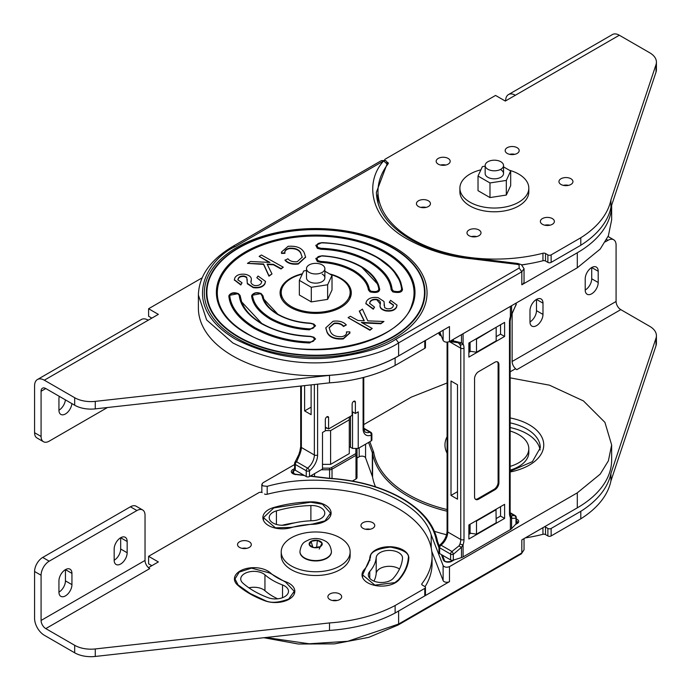 <?xml version="1.0" encoding="UTF-8"?>
<svg xmlns="http://www.w3.org/2000/svg" width="691" height="691" viewBox="0 0 691 691"><rect width="100%" height="100%" fill="white"/><g stroke="black" fill="none" stroke-linecap="round" stroke-linejoin="round"><path stroke-width="1.04" d="M273.057 523.035A13.172 7.61 -0 0 0 288.32 524.443A60.609 34.991 180 0 1 312.341 520.729A13.172 7.61 -0 0 0 324.787 513.137A13.172 7.61 -0 0 0 310.881 505.536A86.954 50.201 -0 0 0 276.426 510.874A13.172 7.61 -0 0 0 269.196 517.654A13.172 7.61 -0 0 0 273.057 523.035M248.915 587.825A13.172 7.61 180 0 1 264.947 590.701A60.609 34.991 -0 0 0 272.824 596.307A60.609 34.991 -0 0 0 277.661 598.812M272.824 580.405A60.609 34.991 180 0 1 264.947 574.808A13.172 7.61 -0 0 0 250.159 571.673A13.172 7.61 -0 0 0 240.744 578.972A13.172 7.61 -0 0 0 242.886 583.126A86.954 50.201 -0 0 0 254.193 591.168A86.954 50.201 -0 0 0 268.117 597.689A13.172 7.61 -0 0 0 281.591 598.017A13.172 7.61 -0 0 0 288.501 591.323A13.172 7.61 -0 0 0 282.533 584.957A60.609 34.991 180 0 1 272.824 580.405M372.199 580.276A13.172 7.61 -0 0 0 393.274 578.332A86.954 50.201 -0 0 0 402.507 558.44A13.172 7.61 -0 0 0 402.525 558.017A13.172 7.61 -0 0 0 389.715 550.416A13.172 7.61 -0 0 0 376.198 557.594A60.609 34.991 180 0 1 369.763 571.466A13.172 7.61 -0 0 0 368.338 574.895A13.172 7.61 -0 0 0 372.199 580.276M372.354 476.41A1.149 0.665 180 0 1 372.328 476.358L372.328 452.726A1.149 0.916 -20.1 0 1 373.451 451.646A1.149 0.898 152.1 0 0 372.354 452.778L372.354 476.41A5.744 3.317 180 0 1 372.57 477.04A121.737 70.283 -0 0 0 375.507 486.784M267.192 494.246L267.192 486.326L262.943 485.885L261.837 484.339L262.943 482.802L294.599 464.525M324.986 520.859L312.652 524.037L290.911 527.406L275.45 527.82L263.452 517.654L273.835 507.911L310.57 502.227L322.455 504.188L330.531 513.137L324.986 520.859M394.889 582.617L374.868 585.122L362.602 574.895L370.462 557.412C369.884 552.221 376.526 548.792 390.398 547.108C403.855 549.665 409.806 553.5 408.243 558.622C407.491 566.084 404.209 573.15 398.396 579.827L394.889 582.617M288.7 599.045C278.49 602.82 270.578 603.295 264.973 600.47L250.133 593.509L238.084 584.94L235 578.972L239.241 572.079L251.507 568.132L269.758 572.994L285.668 582.185L294.236 591.323L288.7 599.045M510.148 427.556A45.943 26.526 180 0 1 526.844 433.706A45.943 26.526 180 0 1 540.103 450.022M363.768 424.585L411.413 397.075L447.086 382.987M325.331 430.605L330.609 430.605L330.609 464.361L322.49 464.361M330.609 430.605L349.283 419.817L349.283 453.581L330.609 464.361M349.283 419.817L349.283 417.001M325.331 428.057A4.016 2.323 -0 0 0 327.189 428.161M350.501 446.783L349.283 447.483M510.148 377.856L549.457 385.181L583.429 400.91L604.927 422.365L611.647 444.961L608.382 460.837L600.194 474.147L577.296 492.847L449.487 566.637C446.671 567.665 444.546 567.302 443.121 565.566L443.121 580.57L431.771 551.358M267.192 486.326C297.959 477.731 332.103 478.163 369.616 487.63C404.814 499.697 425.345 515.451 431.201 534.894L443.121 565.566M352.401 481.04L355.995 478.967L355.995 455.334L332.025 469.172L332.025 478.448M408.269 562.137L408.269 558.017L408.243 562.275M431.201 534.894L431.201 547.963M265.957 637.491L309.102 643.77L347.798 641.283L398.621 624.042L398.621 611.008L449.487 581.641A3.783 2.185 180 0 1 445.755 582.193A3.783 2.185 180 0 1 443.121 580.57M611.647 444.961L611.647 459.964A117.289 67.718 180 0 1 577.296 507.85L521.826 539.878L521.826 552.912L524.037 549.82L521.342 553.871L521.826 552.912L398.621 624.042L398.137 625.001L521.342 553.871M434.44 531.319A121.737 70.283 -0 0 0 446.55 534.722M357.005 458.029L359.182 456.768L359.182 447.863M357.005 448.424L357.005 477.559A3.446 1.987 180 0 1 355.995 478.967M359.182 456.768A3.792 2.185 -0 0 1 362.939 456.224A3.792 2.185 -0 0 1 365.565 457.865L372.328 476.358M373.978 581.131A60.609 34.991 -0 0 0 376.198 573.495A13.172 7.61 180 0 1 385.224 566.689A13.172 7.61 180 0 1 399.493 569.056M282.066 525.264A86.954 50.201 180 0 1 294.677 522.845M295.273 474.674L295.005 474.38A4.941 2.85 180 0 1 291.49 472.368A4.941 2.85 180 0 1 292.768 469.604L294.599 468.55M437.533 541.511A1.149 0.933 169.8 0 0 437.524 541.373L437.774 542.167L436.66 541.399A6.893 3.982 180 0 1 436.392 540.638A120.951 69.834 -0 0 0 401.618 498.505A120.951 69.834 -0 0 0 328.631 478.422A6.893 3.982 180 0 1 327.318 478.276L310.104 476.203M444.477 560.582L444.451 560.522C444.995 561.835 447.207 562.085 451.093 561.291A1.149 0.665 60 0 1 451.672 561.342A4.941 2.85 180 0 1 446.887 562.085A4.941 2.85 180 0 1 443.397 560.055L441.428 554.605M444.52 560.842L443.397 560.055M475.857 520.936L476.496 521.031L476.496 534.16L496.173 522.802L496 509.302M476.496 521.031L496.173 509.673M470.087 524.262L470.087 533.167L476.496 534.16M469.275 524.728L469.275 534.108M510.148 466.39A34.455 19.892 0 0 0 528.814 448.709A34.455 19.892 0 0 0 518.716 434.648A34.455 19.892 0 0 0 510.148 431.037M510.148 470.139A34.455 19.892 0 0 0 528.814 452.467L528.814 448.709M291.317 565.938A34.455 19.892 0 0 0 328.864 570.248A34.455 19.892 0 0 0 350.138 551.867A34.455 19.892 0 0 0 340.05 537.805A34.455 19.892 0 0 0 302.494 533.487A34.455 19.892 0 0 0 281.228 551.867A34.455 19.892 0 0 0 291.317 565.938M281.228 551.867L281.228 555.616A34.455 19.892 0 0 0 291.317 569.686A34.455 19.892 0 0 0 328.864 573.996A34.455 19.892 0 0 0 350.138 555.616L350.138 551.867M299.954 551.677A15.738 9.087 0 0 0 299.946 551.867A15.738 9.087 0 0 0 304.558 558.293A15.738 9.087 0 0 0 321.704 560.263A15.738 9.087 0 0 0 331.421 551.867A15.738 9.087 0 0 0 331.412 551.677M322.006 543.014L320.313 546.667L313.99 547.643L309.361 544.966L311.054 541.321L317.376 540.336L322.006 543.014A6.547 3.783 180 0 1 320.313 546.667A6.547 3.783 180 0 1 313.99 547.643A6.547 3.783 180 0 1 311.054 546.667A6.547 3.783 180 0 1 309.361 544.966A6.547 3.783 180 0 1 311.054 541.321A6.547 3.783 180 0 1 317.376 540.336A6.547 3.783 180 0 1 320.313 541.321A6.547 3.783 180 0 1 322.006 543.014L319.207 549.069M316.659 547.229L317.376 540.336M312.738 546.918L311.054 541.321M285.988 581.857A54.287 31.345 0 0 1 277.298 577.78A54.287 31.345 0 0 1 270.233 572.761A19.495 11.255 0 0 0 248.354 568.132A19.495 11.255 0 0 0 234.43 578.92A19.495 11.255 0 0 0 237.6 585.078A93.276 53.855 0 0 0 249.727 593.699A93.276 53.855 0 0 0 264.662 600.695A19.495 11.255 0 0 0 284.597 601.179A19.495 11.255 0 0 0 294.815 591.28A19.495 11.255 0 0 0 285.988 581.857L285.988 582.306M273.576 507.565A19.495 11.255 0 0 0 262.882 517.611A19.495 11.255 0 0 0 268.592 525.566A19.495 11.255 0 0 0 291.17 527.648A54.287 31.345 0 0 1 312.686 524.322A19.495 11.255 0 0 0 331.101 513.085A19.495 11.255 0 0 0 310.535 501.847A93.276 53.855 0 0 0 273.576 507.565L273.576 507.989M369.884 557.352A54.287 31.345 0 0 1 364.122 569.773A19.495 11.255 0 0 0 362.024 574.852A19.495 11.255 0 0 0 367.733 582.807A19.495 11.255 0 0 0 398.906 579.93A93.276 53.855 0 0 0 408.813 558.587A19.495 11.255 0 0 0 408.839 557.965A19.495 11.255 0 0 0 389.888 546.719A19.495 11.255 0 0 0 369.884 557.352L369.884 560.556M239.544 547.41A6.893 3.982 0 0 0 247.05 548.274A6.893 3.982 0 0 0 251.308 544.594A6.893 3.982 0 0 0 249.287 541.779A6.893 3.982 0 0 0 241.781 540.915A6.893 3.982 0 0 0 237.523 544.594A6.893 3.982 0 0 0 239.544 547.41M329.909 599.581A6.893 3.982 0 0 0 337.415 600.444A6.893 3.982 0 0 0 341.674 596.765A6.893 3.982 0 0 0 339.652 593.949A6.893 3.982 0 0 0 332.138 593.085A6.893 3.982 0 0 0 327.888 596.765A6.893 3.982 0 0 0 329.909 599.581M362.982 528.313A6.893 3.982 0 0 0 370.488 529.176A6.893 3.982 0 0 0 374.747 525.497A6.893 3.982 0 0 0 372.725 522.681A6.893 3.982 0 0 0 365.219 521.826A6.893 3.982 0 0 0 360.961 525.497A6.893 3.982 0 0 0 362.982 528.313M71.942 573.383L65.438 569.626L65.438 580.881A9.19 5.303 -60 0 1 58.942 592.135A9.19 5.303 120 0 0 60.851 596.342A9.19 5.303 120 0 0 67.925 593.88A9.19 5.303 120 0 0 71.942 584.629L71.942 573.383A9.19 5.303 120 0 0 70.033 569.177A9.19 5.303 120 0 0 62.959 571.638A9.19 5.303 120 0 0 58.942 580.881L58.942 592.135M127.161 541.494L120.666 537.745L120.666 549A9.19 5.303 -60 0 1 114.17 560.254A9.19 5.303 120 0 0 116.071 564.461A9.19 5.303 120 0 0 123.153 561.999A9.19 5.303 120 0 0 127.161 552.748L127.161 541.494A9.19 5.303 120 0 0 125.261 537.287A9.19 5.303 120 0 0 118.178 539.749A9.19 5.303 120 0 0 114.17 549L114.17 560.254M45.787 628.611L149.74 568.598A6.66 3.844 60 0 1 145.032 560.436L145.032 515.236A11.488 6.634 120 0 0 142.657 509.975A11.488 6.634 120 0 0 136.913 510.545L49.199 561.187A11.488 6.634 120 0 0 41.08 575.258L41.08 620.458A6.66 3.844 -120 0 0 45.787 628.611L74.688 645.299A22.967 13.259 0 0 0 95.272 648.944L329.512 622.928A117.401 67.778 0 0 0 395.122 605.523L424.784 588.395A2.298 1.33 0 0 0 425.457 587.462A2.298 1.33 0 0 0 424.784 586.521L422.408 585.156A2.298 1.33 180 0 1 421.735 584.215A2.298 1.33 180 0 1 421.933 583.679A117.289 67.718 0 0 0 432.065 556.143A117.289 67.718 0 0 0 267.089 494.272A2.298 1.33 180 0 1 264.532 494.005M329.512 622.928L329.512 630.425L95.272 656.45A22.967 13.259 180 0 1 74.688 652.805L44.328 635.271A13.785 7.955 60 0 1 34.585 618.393L34.585 571.5A11.488 6.634 -60 0 1 42.704 557.438L130.418 506.797A11.488 6.634 -60 0 1 136.153 506.227L142.657 509.975M365.556 529.246A6.893 3.982 180 0 1 370.151 529.246M332.483 600.514A6.893 3.982 180 0 1 337.078 600.514M242.118 548.343A6.893 3.982 180 0 1 246.713 548.343M262.157 492.631A2.298 1.33 0 0 0 258.909 492.631L148.6 556.315L158.343 561.938L148.461 567.648M148.6 556.315L148.6 563.821L151.847 565.696M432.065 556.143L432.065 563.649A117.289 67.718 180 0 1 425.051 586.711M425.457 587.462L425.457 594.96A2.298 1.33 180 0 1 424.784 595.901L395.122 613.029A117.401 67.778 180 0 1 329.512 630.425M395.122 605.523L395.122 613.029M542.953 527.674L542.953 534.298A117.289 67.718 180 0 1 525.246 537.9M544.568 526.741A2.298 1.33 180 0 1 545.51 527.069L547.885 528.442A2.298 1.33 0 0 0 551.133 528.442L580.794 511.314A117.401 67.778 0 0 0 610.93 473.439L656.009 338.201A22.967 13.259 0 0 0 656.415 335.696A22.967 13.259 0 0 0 649.695 326.316L620.786 309.628L516.833 369.65A6.66 3.844 60 0 1 512.126 361.488L616.078 301.475L616.078 245.02A11.488 6.634 120 0 0 613.694 239.76A11.488 6.634 120 0 0 607.959 240.33L605.307 241.859M516.833 369.65L515.374 368.804L510.148 371.818M512.126 312.781L512.126 361.488M620.786 309.628A6.66 3.844 60 0 1 616.078 301.475M536.484 310.665A9.19 5.303 -60 0 1 529.988 321.911A9.19 5.303 120 0 0 531.889 326.117A9.19 5.303 120 0 0 538.971 323.656A9.19 5.303 120 0 0 542.988 314.414L536.484 310.665L536.484 299.41L542.988 303.159L542.988 314.414M591.712 278.775A9.19 5.303 -60 0 1 585.217 290.03A9.19 5.303 120 0 0 587.117 294.236A9.19 5.303 120 0 0 594.2 291.775A9.19 5.303 120 0 0 598.207 282.524L591.712 278.775L591.712 267.521L598.207 271.278L598.207 282.524M529.988 321.911L529.988 310.665A9.19 5.303 120 0 1 533.996 301.414A9.19 5.303 120 0 1 541.079 298.953A9.19 5.303 120 0 1 542.988 303.159M585.217 290.03L585.217 278.775A9.19 5.303 120 0 1 589.224 269.533A9.19 5.303 120 0 1 596.307 267.072A9.19 5.303 120 0 1 598.207 271.278M656.415 335.696L656.415 343.194A22.967 13.259 180 0 1 656.009 345.707L610.93 480.936A117.401 67.778 180 0 1 580.794 518.82L580.794 511.314M610.93 473.439L610.93 480.936M551.133 528.442L551.133 535.94L580.794 518.82M551.133 535.94A2.298 1.33 180 0 1 547.885 535.94L545.51 534.575A2.298 1.33 180 0 0 542.953 534.298M302.235 274.163A34.455 19.892 0 0 0 281.228 292.474A34.455 19.892 0 0 0 291.317 306.545A34.455 19.892 0 0 0 328.864 310.855A34.455 19.892 0 0 0 350.138 292.474A34.455 19.892 0 0 0 340.05 278.413A34.455 19.892 0 0 0 330.739 274.577M349.914 298.512A34.455 19.892 0 0 0 350.138 296.223L350.138 292.474M281.228 292.474L281.228 296.223A34.455 19.892 0 0 0 281.453 298.512M71.89 403.613A9.19 5.303 -60 0 1 67.571 412.311A9.19 5.303 -60 0 1 60.851 414.41A9.19 5.303 -60 0 1 58.942 410.204L58.942 398.949A9.19 5.303 -60 0 1 59.288 396.332M58.942 410.204A9.19 5.303 120 0 0 65.395 399.864M107.451 407.517L49.199 441.152A11.488 6.634 -60 0 1 43.455 441.722A11.488 6.634 -60 0 1 41.08 436.462L41.08 391.261A6.66 3.844 60 0 1 42.453 388.212A6.66 3.844 60 0 1 45.787 388.541L74.688 405.228A22.967 13.259 0 0 0 95.272 408.873L329.512 382.849A117.401 67.778 0 0 0 395.122 365.453L424.784 348.324A2.298 1.33 0 0 0 425.457 347.383L425.457 340.43M37.435 379.514L141.387 319.492A13.785 7.955 60 0 1 148.28 320.175L44.328 380.197A13.785 7.955 -120 0 0 37.435 379.514A13.785 7.955 -120 0 0 34.585 385.82L34.585 432.713A11.488 6.634 120 0 0 36.96 437.964L43.455 441.722M44.328 380.197L74.688 397.722A22.967 13.259 180 0 0 95.272 401.367L329.512 375.351A117.401 67.778 180 0 0 395.122 357.947L424.784 340.818L424.784 348.324M151.847 318.119L148.6 316.245L148.6 308.739L158.343 314.37L148.28 320.175M148.6 308.739L202.1 277.851M395.122 365.453L395.122 357.947M329.512 382.849L329.512 375.351M500.854 161.746A9.19 5.303 180 0 1 503.54 165.503A9.19 5.303 180 0 1 497.874 170.401A9.19 5.303 180 0 1 487.855 169.252A9.19 5.303 180 0 1 485.168 165.503A9.19 5.303 180 0 1 490.835 160.597A9.19 5.303 180 0 1 500.854 161.746M480.901 169.831A34.455 19.892 0 0 0 459.895 188.151A34.455 19.892 0 0 0 469.992 202.213A34.455 19.892 0 0 0 507.54 206.523A34.455 19.892 0 0 0 528.814 188.151A34.455 19.892 0 0 0 518.716 174.08A34.455 19.892 0 0 0 509.414 170.254M459.895 188.151L459.895 191.899A34.455 19.892 0 0 0 469.992 205.961A34.455 19.892 0 0 0 507.54 210.28A34.455 19.892 0 0 0 528.814 191.899L528.814 188.151M322.179 264.903A9.19 5.303 180 0 1 324.874 268.652A9.19 5.303 180 0 1 319.199 273.558A9.19 5.303 180 0 1 309.188 272.409A9.19 5.303 180 0 1 306.493 268.652A9.19 5.303 180 0 1 312.168 263.755A9.19 5.303 180 0 1 322.179 264.903M418.487 206.514A7.005 4.042 180 0 1 416.431 203.655A7.005 4.042 180 0 1 420.759 199.915A7.005 4.042 180 0 1 428.394 200.796A7.005 4.042 180 0 1 430.441 203.655A7.005 4.042 180 0 1 426.122 207.386A7.005 4.042 180 0 1 418.487 206.514M426.062 207.404A7.005 4.042 0 0 0 420.819 207.404M507.229 153.428A7.005 4.042 180 0 1 505.173 150.56A7.005 4.042 180 0 1 509.5 146.829A7.005 4.042 180 0 1 517.136 147.701A7.005 4.042 180 0 1 519.191 150.56A7.005 4.042 180 0 1 514.864 154.3A7.005 4.042 180 0 1 507.229 153.428M514.804 154.318A7.005 4.042 0 0 0 509.561 154.318M542.426 224.299A7.005 4.042 180 0 1 540.371 221.44A7.005 4.042 180 0 1 544.698 217.708A7.005 4.042 180 0 1 552.334 218.581A7.005 4.042 180 0 1 554.381 221.44A7.005 4.042 180 0 1 550.062 225.18A7.005 4.042 180 0 1 542.426 224.299M550.001 225.197A7.005 4.042 0 0 0 544.758 225.197M469.042 235.7A7.005 4.042 180 0 1 466.986 232.841A7.005 4.042 180 0 1 471.314 229.101A7.005 4.042 180 0 1 478.949 229.982A7.005 4.042 180 0 1 481.005 232.841A7.005 4.042 180 0 1 476.678 236.581A7.005 4.042 180 0 1 469.042 235.7M476.617 236.59A7.005 4.042 0 0 0 471.374 236.59M560.997 184.462A7.005 4.042 180 0 1 558.941 181.603A7.005 4.042 180 0 1 563.269 177.872A7.005 4.042 180 0 1 570.904 178.744A7.005 4.042 180 0 1 572.951 181.603A7.005 4.042 180 0 1 568.633 185.343A7.005 4.042 180 0 1 560.997 184.462M568.572 185.361A7.005 4.042 0 0 0 563.329 185.361M438.232 164.147A7.005 4.042 180 0 1 436.176 161.288A7.005 4.042 180 0 1 440.504 157.548A7.005 4.042 180 0 1 448.139 158.429A7.005 4.042 180 0 1 450.187 161.288A7.005 4.042 180 0 1 445.868 165.019A7.005 4.042 180 0 1 438.232 164.147M445.807 165.037A7.005 4.042 0 0 0 440.564 165.037M384.585 160.053L384.585 160.131A2.298 1.33 180 0 1 384.585 160.053A2.298 1.33 180 0 1 385.258 159.12L495.559 95.436L505.311 101.059L515.374 95.254A13.785 7.955 -120 0 0 508.481 94.572A13.785 7.955 -120 0 0 505.622 100.877M521.705 264.852A117.289 67.718 0 0 0 542.953 260.74L542.953 253.243A117.289 67.718 180 0 1 412.328 239.259A117.289 67.718 180 0 1 377.977 191.372L377.977 198.878A117.289 67.718 0 0 0 378.366 204.415M377.977 191.372A117.289 67.718 180 0 1 388.1 163.845A2.298 1.33 180 0 0 388.299 163.301A2.298 1.33 180 0 0 387.625 162.368L387.219 162.126M508.481 94.572L612.433 34.55A13.785 7.955 60 0 1 619.326 35.232L515.374 95.254M542.953 260.74A2.298 1.33 180 0 1 545.51 261.017L547.885 262.39A2.298 1.33 0 0 0 551.133 262.39L580.794 245.262A117.401 67.778 0 0 0 610.93 207.386L656.009 72.149A22.967 13.259 0 0 0 656.415 69.644L656.415 62.138A22.967 13.259 180 0 0 649.695 52.766L619.326 35.232M656.415 62.138A22.967 13.259 180 0 1 656.009 64.652L610.93 199.88A117.401 67.778 180 0 1 580.794 237.764L580.794 245.262M610.93 207.386L610.93 199.88M551.133 262.39L551.133 254.884L580.794 237.764M551.133 254.884A2.298 1.33 180 0 1 547.885 254.884L545.51 253.519A2.298 1.33 180 0 0 542.953 253.243M517.257 264.377L517.818 263.496L471.91 257.907L471.383 258.788L517.257 264.377L519.148 264.973L519.148 268.056L395.943 339.186C383.064 347.867 361.661 354.042 331.732 357.722C298.313 360.927 266.216 354.742 235.424 339.186C177.103 304.256 208.717 258.201 235.424 246.514L233.23 246.169C210.574 259.574 198.965 275.856 198.386 295.005L198.386 308.039A117.289 67.718 -0 0 0 270.794 370.609A117.289 67.718 -0 0 0 398.621 355.925L449.487 326.558L449.487 341.561C446.671 342.589 444.546 342.235 443.121 340.499L443.121 330.238M611.647 205.244L611.647 219.893L608.382 235.761L600.194 249.08L577.296 267.78L449.487 341.561M439.865 332.112L443.121 340.499M385.241 252.69A98.372 56.8 180 0 1 411.931 304.593C400.141 347.176 296.499 365.021 246.013 332.872C232.383 324.9 223.521 315.476 219.436 304.593A98.372 56.8 180 0 1 268.79 242.921A98.372 56.8 180 0 1 385.241 252.69M283.284 267.201L280.995 268.566L273.42 264.342L267.097 264.092L271.995 273.947L268.972 275.761L263.556 263.971L247.421 263.375L250.539 261.518L269.982 262.425L259.134 256.378L261.423 255.005L283.284 267.201L280.995 268.998L273.42 264.774L267.313 264.532M271.995 273.947L268.972 276.193L263.556 264.403L247.421 263.375M269.136 262.381L259.134 256.378M329.115 327.871L334.09 323.604C338.4 323.155 341.527 324.131 343.479 326.523L346.312 324.934C343.375 321.747 338.953 320.52 333.053 321.263L325.789 327.819L327.137 332.138C329.616 337.027 334.997 339.16 343.272 338.512L349.905 332.777L349.836 331.844L346.45 331.922L346.493 332.518M346.312 324.934L343.479 326.092C341.527 323.699 338.4 322.723 334.09 323.172L329.115 327.646L330.376 331.516C332.025 335.299 335.938 337.001 342.123 336.629C345.509 335.722 346.951 334.15 346.45 331.922L346.485 332.734M325.789 328.026L327.137 332.57C329.616 337.458 334.997 339.592 343.272 338.944L349.905 332.993M359.372 310.89L364.269 320.745L357.947 320.494L350.363 316.271L348.083 317.635L369.944 329.832L372.233 328.458L361.384 322.412L380.827 323.319L383.946 321.462L367.811 320.866L362.395 309.076L359.372 311.321L364.053 320.736M362.231 322.887L380.827 323.751L383.946 321.462M348.083 317.635L369.944 330.263L372.233 328.458M384.118 305.491L384.179 303.427M389.327 302.019L393.499 305.042L393.11 306.372C392.229 308.229 390.216 309.032 387.081 308.773L384.662 307.685L383.997 301.475L378.098 297.622C372.328 296.888 368.45 298.141 366.463 301.371L365.876 303.444L373.287 308.799L374.539 307.132L369.607 303.34L370.013 301.863C371.067 299.825 373.339 298.987 376.828 299.333C379.903 300.455 381.009 302.174 380.145 304.498C379.514 307.374 381.406 309.369 385.811 310.475C391.089 311.157 394.647 310.009 396.47 307.037L397.014 305.094L390.562 300.309L389.327 302.451L393.481 305.258M380.145 304.93C379.514 307.806 381.406 309.801 385.811 310.907C391.089 311.589 394.647 310.44 396.47 307.469L397.014 305.31M380.136 305.085L380.154 303.669M369.616 303.548L370.013 302.295C371.067 300.257 373.339 299.419 376.828 299.764L380.154 303.876M365.885 303.66L373.287 309.231L374.539 307.132M245.815 332.837A98.372 56.8 180 0 1 219.436 304.593M261.872 323.569L241.643 301.881L240.088 295.446L238.438 293.675C234.258 292.025 231.105 292.621 228.98 295.446L228.868 296.353L229.792 295.886C230.068 293.39 232.763 292.673 237.894 293.753L239.267 295.506C240.338 305.811 247.749 315.208 261.518 323.69C276.21 331.637 292.483 335.921 310.337 336.534L313.369 337.329C315.234 340.292 314.008 341.846 309.672 342.002L309.611 342.969C289.322 342.27 270.837 337.407 254.15 328.38C238.507 318.741 230.086 308.065 228.868 296.353M239.267 295.506L240.192 295.895L238.542 293.813M314.016 337.381L315.562 339.022L309.611 342.969M238.222 293.64L228.98 295.446M314.016 324.234L315.562 325.876L309.456 329.814C295.04 329.08 281.954 325.513 270.198 319.112C259.116 312.323 252.932 304.766 251.662 296.448L251.749 295.385C253.873 292.552 257.026 291.956 261.207 293.606L262.96 295.808M260.991 293.571L251.749 295.385M277.92 314.301L263.858 299.168L262.96 295.817L261.31 293.744M310.553 323.293L310.553 323.293C298.685 322.688 287.905 319.743 278.223 314.474M321.833 255.886L315.804 258.469L317.342 261.466L320.805 262.407C332.682 263.012 343.462 265.957 353.136 271.226C362.265 276.815 367.362 283.034 368.407 289.892L370.039 291.887C376.232 293.174 379.454 292.302 379.705 289.253L378.616 285.176L361.168 266.588C349.413 260.187 336.327 256.62 321.911 255.886L321.816 255.99C336.025 256.715 348.929 260.231 360.512 266.536C371.438 273.221 377.528 280.676 378.78 288.881L379.705 289.253M321.704 242.731L315.804 245.322L317.342 248.319L320.961 249.27C338.599 249.874 354.682 254.107 369.193 261.958C382.788 270.336 390.113 279.613 391.166 289.805L392.816 291.887C398.94 293.183 402.171 292.336 402.49 289.348L400.823 282.464L392.436 269.179L377.217 257.32M302.252 257.397L300.982 253.752C299.341 249.969 295.428 248.268 289.244 248.639C285.858 249.546 284.416 251.118 284.908 253.347L281.531 253.424L281.462 252.275M305.569 257.242L298.313 264.005C292.405 264.748 287.992 263.521 285.046 260.343L287.888 258.745C289.831 261.138 292.967 262.114 297.277 261.664L302.252 257.19L300.982 253.752M265.482 281.608L264.895 283.906C262.908 287.128 259.03 288.38 253.26 287.655L247.361 283.794L247.188 281.842M247.223 280.624L246.704 277.583L244.286 276.495C241.142 276.236 239.138 277.039 238.257 278.896L237.877 280.019M242.031 282.818L240.805 284.528L234.344 279.743L234.897 277.799C236.719 274.828 240.269 273.688 245.547 274.362C249.961 275.467 251.852 277.462 251.222 280.347C250.358 282.662 251.464 284.39 254.538 285.504C258.028 285.849 260.3 285.012 261.353 282.973L261.759 281.505L256.827 277.704L258.071 276.037L265.491 281.392L264.895 283.474C262.908 286.696 259.03 287.948 253.26 287.223L247.361 283.362L246.704 277.151L244.286 276.063C241.142 275.804 239.138 276.607 238.257 278.464L237.868 279.795L242.031 282.818L240.805 284.96L234.353 279.959M251.222 280.183L251.204 281.392M261.751 281.721L256.827 277.704M302.408 273.774A35.604 20.557 -0 0 0 280.08 292.854A35.604 20.557 -0 0 0 290.505 307.383A35.604 20.557 -0 0 0 329.305 311.84A35.604 20.557 -0 0 0 351.287 292.854A35.604 20.557 -0 0 0 340.862 278.318A35.604 20.557 -0 0 0 329.616 273.93M262.96 295.817L262.114 295.834C263.323 302.675 268.471 308.868 277.575 314.422C287.404 319.786 298.374 322.775 310.466 323.388L313.369 324.183C315.226 327.171 313.956 328.726 309.551 328.847L309.456 329.814M350.009 290.773A35.604 20.557 180 0 1 351.166 294.539M253.26 287.223L253.26 287.655M264.895 283.474L264.895 283.906M251.23 280.382L251.204 281.168M247.223 280.192L247.248 279.57M247.361 283.362L247.361 283.794M246.704 277.151L246.704 277.583M244.286 276.063L244.286 276.495M238.257 278.464L238.257 278.896M240.805 284.528L240.805 284.96M300.982 253.329C299.341 249.537 295.428 247.836 289.244 248.207C285.858 249.114 284.416 250.686 284.908 252.915L281.531 253.001L281.453 252.06L288.087 246.324C296.37 245.676 301.742 247.81 304.221 252.707L305.577 257.017L298.313 263.573C292.405 264.316 287.992 263.09 285.046 259.911M284.873 252.319L284.908 253.347M289.244 248.207L289.244 248.639M298.313 263.573L298.313 264.005M309.551 328.847C295.333 328.121 282.438 324.606 270.855 318.301C259.928 311.615 253.839 304.17 252.586 295.964L251.636 296.301M396.47 307.037L396.47 307.469M385.811 310.475L385.811 310.907M376.828 299.333L376.828 299.764M370.013 301.863L370.013 302.295M373.287 308.799L373.287 309.231M380.827 323.319L380.827 323.751M369.944 329.832L369.944 330.263M343.272 338.512L343.272 338.944M327.137 332.138L327.137 332.57M343.479 326.092L343.479 326.523M334.09 323.172L334.09 323.604M280.995 268.566L280.995 268.998M273.42 264.342L273.42 264.774M268.972 275.761L268.972 276.193M263.556 263.971L263.556 264.403M611.647 205.253A117.289 67.718 180 0 1 577.296 252.768L521.826 284.796A7.566 4.371 -0 0 0 524.037 281.703L524.037 268.669L521.826 271.762L519.148 268.056M376.949 198.706A117.289 67.718 180 0 1 377.977 194.197M280.2 294.539A35.604 20.557 180 0 1 281.349 290.773M475.857 339.005L476.496 339.1L476.496 352.229L470.087 351.235L470.087 342.33M469.275 352.177L469.275 342.796M476.496 339.1L496 327.37M476.496 352.229L496.173 340.87L496.173 327.741M521.869 264.964A107.632 62.138 -0 0 0 528.39 263.832M306.493 268.652L306.493 277.842A9.19 5.303 0 0 0 309.188 281.6A9.19 5.303 0 0 0 319.199 282.749A9.19 5.303 0 0 0 324.874 277.842A9.19 5.303 0 0 0 322.179 274.094M306.493 270.518L303.729 270.941L299.35 280.373L299.35 295.005L311.304 301.907L327.638 299.376L332.017 289.952L332.017 275.32L324.874 271.192M299.35 280.373L311.304 287.275L327.638 284.752L332.017 275.32M311.304 301.907L311.304 287.275M327.638 299.376L327.638 284.752M485.168 165.503L485.168 173.519A9.19 5.303 0 0 0 487.855 177.267A9.19 5.303 0 0 0 497.874 178.416A9.19 5.303 0 0 0 503.54 173.519A9.19 5.303 0 0 0 500.854 169.77M485.168 166.186L482.396 166.617L478.025 176.041L478.025 190.673L489.979 197.574L506.313 195.052L510.684 185.62L510.684 170.988L503.54 166.868M478.025 176.041L489.979 182.951L506.313 180.42L510.684 170.988M489.979 197.574L489.979 182.951M506.313 195.052L506.313 180.42M451.957 341.682A2.298 1.088 -99.1 0 0 452.596 341.95L452.596 341.95A2.298 1.088 -99.1 0 0 453.322 340.844L453.322 339.35M515.978 303.176L515.978 304.671A2.298 1.417 36.5 0 1 515.797 305.413L515.797 305.413A2.298 2.298 0 0 0 516.255 304.04L516.255 303.021M450.195 341.155L451.085 341.665A2.298 2.298 0 0 0 452.596 341.95L457.934 342.676L459.074 343.513A2.298 1.598 -47.4 0 0 461.484 342.822L453.322 340.844A2.298 1.33 -0 0 1 450.886 340.758M459.074 343.513L459.99 344.671A11.488 6.634 -60 0 1 460.75 348.186L460.75 539.498A11.488 6.634 -60 0 1 459.99 543.895L459.074 545.795L451.957 551.487L440.988 545.147A2.298 1.33 120 0 0 439.631 547.782L450.61 554.122A2.298 1.33 -60 0 1 451.957 551.487A2.298 0.665 -114.8 0 1 453.322 554.346A2.298 1.33 180 0 1 450.61 554.122L450.61 559.9A2.298 1.33 -0 0 0 453.322 560.133L461.484 557.594A6.893 3.982 -0 0 0 463.091 556.903L463.091 544.767A2.298 0.639 -161.9 0 1 459.99 543.895M453.322 560.133L453.322 554.346L461.484 547.298L463.091 544.767A13.785 7.955 120 0 0 463.998 539.498L463.998 348.186A13.785 7.955 120 0 0 463.091 343.971A2.298 1.762 152.3 0 1 459.99 344.671M463.091 333.71L463.091 343.971L461.484 342.822L461.484 334.634M500.543 324.744L500.543 334.124L496.173 336.647M470.726 351.339L468.869 352.41M516.255 304.04A2.298 1.33 -0 0 1 515.978 304.671L510.943 316.435A2.298 0.639 18.1 0 1 510.39 316.659A13.785 7.955 120 0 0 509.474 321.937L509.474 513.24A13.785 7.955 120 0 0 510.39 517.464L511.582 518.371L515.978 518.172L515.978 523.959A2.298 1.33 -0 0 0 516.255 523.329L516.255 517.542A2.298 1.33 180 0 1 515.978 518.172A2.298 1.84 51.6 0 0 514.225 515.538L510.874 515.892M511.582 305.716L511.582 313.895L510.39 316.659L510.39 306.407M468.869 357.1L504.603 336.465L504.603 322.403L468.869 343.03L468.869 357.1M500.543 334.124L504.603 336.465M474.553 378.668A5.744 3.317 -60 0 1 478.613 371.637L494.86 362.257A5.744 3.317 -60 0 1 497.727 361.972A5.744 3.317 -60 0 1 498.919 364.606L498.919 482.767A5.744 3.317 -60 0 1 494.86 489.798L478.613 499.178A5.744 3.317 -60 0 1 475.745 499.455A5.744 3.317 -60 0 1 474.553 496.829L474.553 378.668M497.295 361.79A5.744 3.317 -60 0 1 498.107 364.131L498.107 482.292A5.744 3.317 -60 0 1 494.048 489.332L477.801 498.703A5.744 3.317 -60 0 1 475.365 499.178M451.007 495.421L457.502 499.178L457.502 384.766L451.007 381.017L451.007 495.421L457.502 491.672M511.418 516.367L510.796 515.46A2.298 1.762 152.3 0 1 510.39 517.464L510.39 529.6L463.091 556.903M468.869 539.032L468.869 524.961L504.603 504.335L504.603 518.397L468.869 539.032M511.331 516.289A2.298 2.056 140.5 0 1 511.582 518.371L511.582 528.667L515.978 523.959M461.484 557.594L461.484 547.298A2.298 0.527 -147 0 1 459.074 545.795M496.173 518.578L500.543 516.056L500.543 506.676M468.869 534.342L470.726 533.271M447.759 342.131L447.759 532.001A11.488 6.634 -60 0 1 440.988 545.147A2.298 1.088 52.3 0 0 439.856 545.026A2.298 2.298 0 0 0 438.958 546.849A2.298 1.33 -0 0 0 439.631 547.782L439.631 553.569L450.61 559.9M510.39 529.6A6.893 3.982 -0 0 0 511.582 528.667M500.543 516.056L504.603 518.397M439.631 553.569A2.298 1.33 180 0 1 438.958 552.627L438.958 546.849M304.619 385.613L304.619 410.912L311.114 414.66L311.114 384.896M311.114 407.154L304.619 410.912M299.263 453.642L295.048 462.132A2.298 2.298 0 0 0 294.599 463.497A2.298 1.33 -0 0 1 294.867 462.866A2.298 1.417 36.5 0 1 295.048 462.132A2.298 1.417 36.5 0 1 296.62 461.804L307.599 468.135A2.298 1.33 120 0 0 306.243 470.77L306.243 476.557A2.298 1.33 -0 0 0 309.49 476.557L322.49 469.051L322.49 432.48L325.331 430.839L325.331 419.584A2.298 1.33 120 0 1 326.333 417.269A2.298 1.33 120 0 1 328.104 416.656A2.298 1.33 120 0 1 328.579 417.71L328.579 428.964L352.134 415.36L352.134 404.114A2.298 1.33 120 0 1 353.136 401.799A2.298 1.33 120 0 1 354.906 401.186A2.298 1.33 120 0 1 355.381 402.231L355.381 413.486L358.223 411.845L358.223 448.424L371.214 440.918A2.298 1.33 -0 0 0 371.888 439.977L371.888 434.198A2.298 1.33 180 0 1 371.214 435.131L371.214 440.918M301.371 385.975L301.371 447.483A11.488 6.634 -60 0 1 300.611 451.871A2.298 0.639 18.1 0 1 299.903 451.102L299.091 453.616L299.972 453.935L296.62 461.804A2.298 1.33 -60 0 0 295.273 464.438L295.273 470.217A2.298 1.33 180 0 1 294.599 469.284L294.599 463.497A2.298 1.33 -0 0 0 295.273 464.438L306.243 470.77A2.298 1.33 180 0 0 309.49 470.77A13.785 7.955 120 0 0 317.61 454.989L317.61 384.17M350.501 416.302L350.501 447.25L352.54 448.424L358.223 448.424M306.243 476.557L295.273 470.217M300.611 451.871L299.972 453.935M325.331 427.09L328.579 428.964M355.381 413.486L352.54 411.845L352.54 448.424M516.142 523.735L517.568 522.396A3.792 2.185 -0 0 0 516.453 520.85A3.792 2.185 -0 0 0 516.255 520.738M516.255 518.993A4.941 2.85 180 0 1 517.265 519.442A4.941 2.85 180 0 1 517.265 523.476L515.451 524.521M510.148 471.279L532.407 461.648L540.293 447.777A45.943 26.526 -0 0 0 526.844 429.016A45.943 26.526 -0 0 0 510.148 422.866M510.148 417.943A49.389 28.512 180 0 1 529.28 424.801A49.389 28.512 180 0 1 510.148 471.979M264.947 590.701L264.947 574.808M447.086 511.219A121.737 70.283 180 0 1 407.604 495.983A121.737 70.283 180 0 1 372.57 453.408A5.744 3.317 -0 0 0 372.354 452.778A1.149 0.665 -0 0 1 372.328 452.726L368.571 442.447M372.57 477.04L372.57 453.408A1.149 0.933 170 0 1 373.719 452.406A120.588 69.627 -0 0 0 447.086 509.561M238.084 585.493L238.084 584.94M447.086 453.218A49.389 28.512 180 0 1 447.086 436.703M454.298 559.831L451.672 561.342M438.958 547.773L436.66 541.399M304.446 475.52L295.005 474.38M322.49 468.153L329.59 468.153A2.298 1.33 -0 0 0 331.214 467.764L355.183 453.927A2.298 1.33 -0 0 0 355.856 452.985L355.856 448.424M369.823 441.722L373.451 451.646A6.893 3.982 180 0 1 373.719 452.406M398.396 580.475L398.396 579.827M449.487 581.641L449.487 566.637M577.296 492.847L577.296 507.85M369.763 578.332L369.763 571.466M376.198 573.495L376.198 557.594M282.533 597.689L282.533 584.957M276.426 524.443L276.426 510.874M310.881 520.789L310.881 505.536M365.565 457.865L365.565 444.175M329.59 478.276L329.59 469.759L321.272 469.759M314.578 473.62L314.578 476.514M312.133 476.22L312.133 475.028M295.117 470.122L293.58 471.012A3.792 2.185 -0 0 0 292.466 472.558L295.161 474.181L303.971 475.244M293.58 473.706L293.58 471.012A1.149 0.665 -120 0 0 292.768 469.604M355.856 452.985A1.149 0.941 180 0 1 357.005 453.927A3.446 1.987 180 0 1 355.995 455.334A1.149 0.665 -120 0 0 355.183 453.927M331.214 467.764A1.149 0.665 -120 0 1 332.025 469.172A3.446 1.987 180 0 1 329.59 469.759L329.59 468.153M310.423 476.021L328.7 478.215C357.169 480.09 381.665 486.835 402.188 498.444C422.391 510.303 434.173 524.616 437.524 541.373A1.149 0.933 169.8 0 0 436.392 540.638M516.695 523.415A1.149 0.665 60 0 1 517.265 523.476M331.421 551.496C330.747 546.106 328.579 542.556 324.908 540.863C319.933 538.246 314.707 537.823 309.24 539.593C305.223 541.934 301.587 541.623 299.946 551.496A15.738 9.087 0 0 0 304.558 557.913A15.738 9.087 0 0 0 321.704 559.883A15.738 9.087 0 0 0 331.421 551.496L331.421 551.867M364.122 569.773L364.122 570.602M71.942 584.629L65.438 580.881M127.161 552.748L120.666 549M49.199 561.187L42.704 557.438M41.08 575.258L34.585 571.5M136.913 510.545L130.418 506.797M41.08 620.458L145.032 560.436M74.688 645.299L74.688 652.805M270.233 572.761L270.233 573.409M421.933 583.679L421.933 584.75M424.784 588.395L424.784 595.901M95.272 648.944L95.272 656.45M656.009 338.201L656.009 345.707M547.885 528.442L547.885 535.94M545.51 527.069L545.51 534.575M607.959 240.33L606.603 239.544M41.08 436.462L34.585 432.713M41.08 391.261L45.787 388.541M74.688 405.228L74.688 397.722M95.272 408.873L95.272 401.367M656.009 72.149L656.009 64.652M547.885 262.39L547.885 254.884M545.51 261.017L545.51 253.519M387.625 164.467L387.625 162.368M471.91 257.907C448.01 255.212 427.461 248.967 410.264 239.164C388.057 225.897 376.768 210.254 376.396 192.236L387.418 163.102L385.82 160.597L381.441 160.597L383.635 160.943C364.209 182.286 369.815 218.745 408.07 239.509C427.85 250.22 448.96 256.646 471.383 258.788M235.424 246.514L383.635 160.943L387.072 164.009L387.072 165.227M198.386 295.005L206.626 319.933L232.746 342.891C264.567 358.966 297.735 365.349 332.267 362.041C363.198 358.24 385.31 351.857 398.621 342.891L521.826 271.762L521.826 284.796M398.621 355.925L398.621 342.891L395.943 339.186M236.935 338.314A111.363 64.298 -0 0 0 394.431 338.314A111.363 64.298 -0 0 0 394.431 247.387A111.363 64.298 -0 0 0 236.935 247.387A111.363 64.298 -0 0 0 236.935 338.314M238.386 337.13A109.308 63.114 180 0 1 238.386 247.879A109.308 63.114 180 0 1 392.98 247.879A109.308 63.114 180 0 1 392.98 337.13A109.308 63.114 180 0 1 238.386 337.13M238.749 336.837A108.798 62.812 180 0 1 238.749 248A108.798 62.812 180 0 1 392.618 248A108.798 62.812 180 0 1 392.618 336.837A108.798 62.812 180 0 1 238.749 336.837M385.898 251.878A99.305 57.327 -0 0 0 245.469 251.878A99.305 57.327 -0 0 0 245.469 332.958A99.305 57.327 -0 0 0 385.898 332.958A99.305 57.327 -0 0 0 385.898 251.878M309.672 342.002C289.607 341.311 271.313 336.5 254.806 327.569C239.328 318.033 230.993 307.478 229.792 295.886M252.56 295.826L252.552 295.627C253.804 292.932 256.508 292.284 260.654 293.692L262.036 295.826M321.911 255.886L321.816 255.99C317.411 256.111 316.132 257.665 317.998 260.654L320.9 261.448L320.805 262.407M378.78 288.881C378.573 291.421 375.878 292.155 370.696 291.084L369.331 289.408C368.26 282.429 363.086 276.098 353.792 270.414C343.945 265.05 332.984 262.062 320.9 261.448M369.331 289.408L368.407 289.892M320.961 249.27L321.03 248.302L317.998 247.508C316.132 244.545 317.359 242.99 321.686 242.835L321.686 242.835C341.76 243.526 360.054 248.337 376.56 257.268C392.03 266.804 400.365 277.359 401.566 288.95L402.49 289.348M401.566 288.95C401.298 291.447 398.595 292.163 393.473 291.084L392.091 289.33C391.028 279.026 383.609 269.628 369.849 261.146C355.157 253.2 338.884 248.915 321.03 248.302M392.091 289.33L391.166 289.805M251.222 280.347L251.222 280.779M577.296 267.78L577.296 252.768M451.085 341.665A2.298 1.33 -60 0 1 450.627 340.905M440.107 335.334A2.298 2.298 0 0 1 438.958 333.347A2.298 1.33 -0 0 0 439.631 334.28A2.298 1.33 120 0 0 440.107 335.334L441.402 336.076M441.013 335.075L439.631 334.28L439.631 332.25M449.375 341.622L460.75 348.186A2.298 1.33 180 0 0 463.998 348.186M510.796 515.46L510.148 512.307L510.148 320.995A2.298 1.33 180 0 1 509.474 321.937M498.107 364.131L498.919 364.606M447.086 342.2L447.086 531.059A2.298 1.33 -0 0 0 447.759 532.001L460.75 539.498A2.298 1.33 180 0 0 463.998 539.498M498.107 482.292L498.919 482.767M510.148 512.307A2.298 1.33 180 0 1 509.474 513.24M510.191 513.214L514.225 515.538A2.298 1.33 -60 0 1 515.106 515.555A2.298 2.298 0 0 1 516.255 517.542M494.048 489.332L494.86 489.798M477.801 498.703L478.613 499.178M314.362 384.533L314.362 454.989L301.371 447.483A2.298 1.33 -0 0 1 300.697 446.541L300.697 386.053M309.49 476.557L309.49 470.77A2.298 1.088 -127.7 0 0 307.599 468.135A11.488 6.634 -60 0 0 314.362 454.989A2.298 1.33 180 0 0 317.61 454.989M363.095 377.554L363.095 428.731A13.785 7.955 120 0 0 371.214 435.131A2.298 1.529 69.1 0 0 369.858 432.195L363.803 428.696M363.768 377.381L363.768 427.789A2.298 1.33 180 0 1 363.095 428.731M371.888 434.198A2.298 2.298 0 0 0 370.739 432.203A2.298 1.33 120 0 0 369.858 432.195A11.488 6.634 -60 0 1 365.47 432.108C364.926 432.531 364.356 431.089 363.768 427.789M326.955 416.768L328.579 417.71M353.757 401.298L355.381 402.231M263.85 637.724L298.331 644.012L334.453 643.882L368.795 637.344L398.137 625.001M261.837 492.476L261.837 484.339M362.602 577.564L362.602 574.895M235 581.632L235 578.972M294.236 593.992L294.236 591.323M330.531 515.797L330.531 513.137M263.452 520.323L263.452 517.654M524.037 549.82L524.037 538.591M437.731 541.917L439.165 545.899M442.542 555.244L444.46 560.548M451.093 561.291L452.933 560.228M613.694 239.76L608.063 236.503M503.54 165.503L503.54 173.519M324.874 268.652L324.874 277.842M233.23 246.169L381.441 160.597M517.818 263.496L521.342 264.627L524.037 268.669M241.643 301.881C244.787 310.233 251.593 317.471 262.07 323.604C275.502 331.188 291.602 335.42 310.389 336.31L313.913 337.243L315.562 339.022M263.858 299.168C266.044 304.99 270.794 310.052 278.119 314.336C287.128 319.441 297.933 322.377 310.535 323.163L313.913 324.096L315.562 325.876M378.616 285.176C375.869 277.92 370.022 271.684 361.056 266.45C350.121 260.265 337.061 256.698 321.885 255.765L315.804 258.469M400.823 282.464C397.126 272.686 389.223 264.256 377.113 257.182C361.661 248.466 343.211 243.612 321.738 242.601L315.804 245.322M247.179 281.643L247.179 282.075M234.344 279.743L234.344 280.175M265.491 281.392L265.491 281.824M281.453 252.06L281.453 252.491M305.577 257.017L305.577 257.449M384.179 303.625L384.179 303.194M397.014 305.526L397.014 305.094M365.876 303.876L365.876 303.444M349.905 333.209L349.905 332.777M325.789 328.251L325.789 327.819M387.418 164.752L387.418 163.102M515.797 305.413L511.763 313.921M438.958 333.347L438.958 332.639M510.148 320.995L510.943 316.435M510.157 512.705L515.106 515.555M439.856 545.026C444.322 541.122 446.732 536.466 447.086 531.059M370.739 432.203L363.777 428.187M299.903 451.102L300.697 446.541"/></g></svg>
